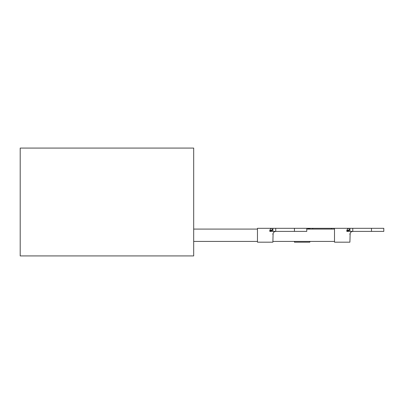 <?xml version="1.0" encoding="UTF-8"?>
<svg xmlns="http://www.w3.org/2000/svg" width="404" height="404" viewBox="0 0 404 404"><rect width="100%" height="100%" fill="white"/><g stroke="black" fill="none" stroke-linecap="round" stroke-linejoin="round"><path stroke-width="0.61" d="M334.497 229.083L306.767 229.083M334.497 241.405L272.872 241.405M257.464 229.083L193.683 229.083M257.464 241.405L193.683 241.405M20.2 148.076L20.2 255.924L193.683 255.924L193.683 148.076L20.2 148.076M275.952 231.391L275.952 231.391C274.069 231.578 273.043 232.603 272.872 234.472A3.08 3.08 0 0 1 273.109 233.285L272.872 242.178L257.464 242.178L257.464 228.311L272.872 228.311L272.872 229.108L272.872 228.311L275.735 228.311L275.735 231.391L269.801 231.391L269.791 230.447C270.261 228.947 271.291 228.235 272.872 228.311A3.08 2.131 0 0 1 269.791 230.447L270.316 229.25M272.942 231.391L272.872 228.311M294.44 231.391L294.44 228.311L306.767 228.311L306.767 231.391L275.735 231.391M294.44 228.311L275.735 228.311M272.872 229.108A3.08 1.889 -0 0 1 269.791 230.997M352.985 231.391C351.101 231.578 350.076 232.603 349.904 234.472A3.08 3.08 0 0 1 350.147 233.285L349.904 242.178L334.497 242.178L334.497 228.311L312.711 228.311L312.711 229.083M349.975 231.391L349.904 228.311L349.904 229.108L349.904 228.311L352.768 228.311L352.768 231.391L346.839 231.391L346.824 230.447C347.294 228.947 348.324 228.235 349.904 228.311A3.08 2.131 0 0 1 346.824 230.447L347.354 229.25M371.473 231.391L371.473 228.311L383.8 228.311L383.8 231.391L352.768 231.391M371.473 228.311L352.768 228.311M349.904 229.108A3.08 1.889 -0 0 1 346.824 230.997M309.848 241.405L309.848 242.178L294.44 242.178L294.44 241.405M307.904 228.79L309.848 228.311L309.848 229.083L309.848 228.311L309.848 229.083L309.848 228.311L312.711 228.311M331.416 229.083L331.416 228.311M306.767 228.311L309.848 228.311A3.08 2.131 0 0 1 309.641 229.083M334.497 228.311L349.904 228.311"/></g></svg>
